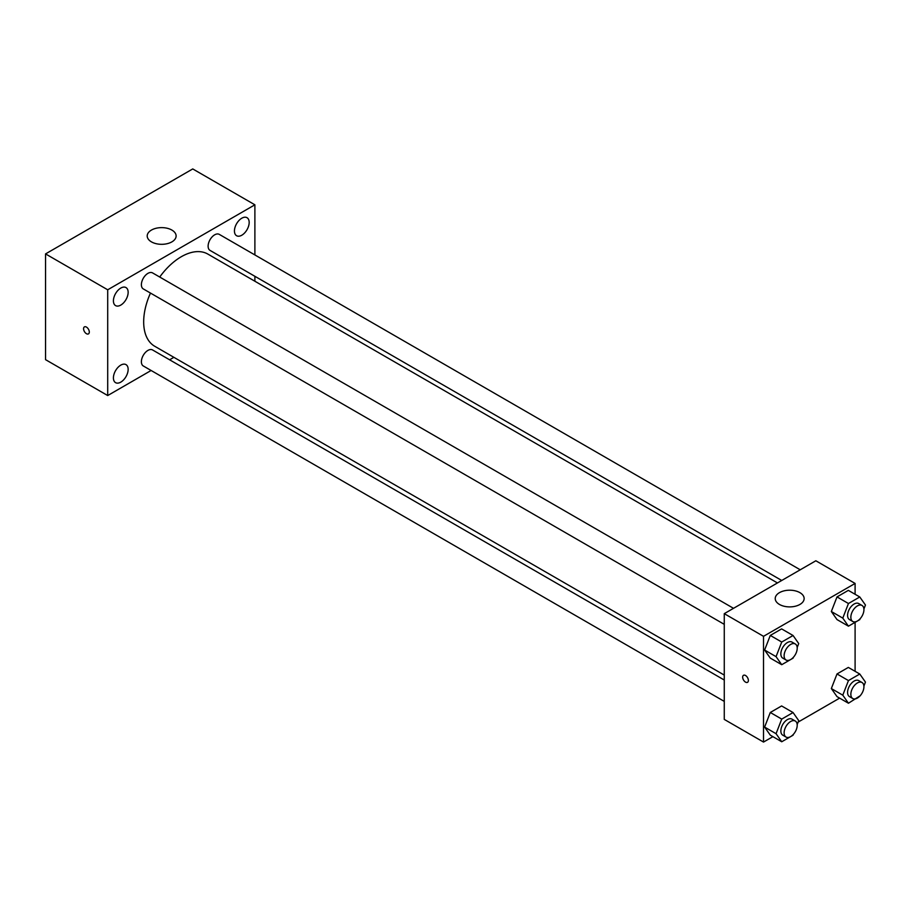 <?xml version="1.0" encoding="UTF-8"?>
<svg xmlns="http://www.w3.org/2000/svg" width="911" height="911" viewBox="0 0 911 911"><rect width="100%" height="100%" fill="white"/><g stroke="black" fill="none" stroke-linecap="round" stroke-linejoin="round"><path stroke-width="1.37" d="M151.112 370.481L107.703 395.545L45.55 359.663L45.55 253.907L192.745 168.934L254.886 204.804L254.886 254.932M241.802 218.207A10.42 6.013 120 0 0 235.004 227.386A10.42 6.013 120 0 0 236.598 235.733A10.42 6.013 120 0 0 247.018 229.72A10.42 6.013 120 0 0 247.018 217.695A10.42 6.013 120 0 0 241.802 218.207M120.776 288.081A10.42 6.013 120 0 0 113.977 297.259A10.42 6.013 120 0 0 115.572 305.606A10.42 6.013 120 0 0 125.991 299.594A10.42 6.013 120 0 0 125.991 287.569A10.42 6.013 120 0 0 120.776 288.081M120.776 365.129A10.42 6.013 120 0 0 113.977 374.307A10.42 6.013 120 0 0 115.572 382.654A10.42 6.013 120 0 0 125.991 376.642A10.42 6.013 120 0 0 125.991 364.616A10.42 6.013 120 0 0 120.776 365.129M107.703 395.545L107.703 289.789L45.55 253.907M107.703 289.789L254.886 204.804M171.894 241.87A14.451 8.347 180 0 1 156.134 243.681A14.451 8.347 180 0 1 147.206 235.972A14.451 8.347 180 0 1 161.668 227.625A14.451 8.347 180 0 1 176.119 235.972A14.451 8.347 180 0 1 171.894 241.87M173.887 357.328L169.605 359.799M89.301 332.048A4.043 2.334 60 0 1 88.458 333.893A4.043 2.334 60 0 1 84.416 331.558A4.043 2.334 60 0 1 84.416 326.89A4.043 2.334 60 0 1 87.536 327.971A4.043 2.334 60 0 1 89.301 332.048M88.458 333.893A4.043 2.334 60 0 1 84.416 331.558A4.043 2.334 60 0 1 84.416 326.878M254.886 276.295L254.886 281.237M800.245 569.796L219.278 234.378A9.247 5.341 120 0 0 214.654 234.833A9.247 5.341 120 0 0 208.118 246.164A9.247 5.341 120 0 0 210.031 250.4L781.74 580.478M724.268 680.027L152.558 349.949A9.247 5.341 120 0 0 147.935 350.405A9.247 5.341 120 0 0 141.387 361.735A9.247 5.341 120 0 0 143.3 365.971L724.268 701.39M733.514 608.32L152.558 272.901A9.247 5.341 120 0 0 147.935 273.357A9.247 5.341 120 0 0 141.888 281.51A9.247 5.341 120 0 0 143.3 288.924L724.268 624.342M150.474 293.069A53.191 30.712 120 0 0 143.676 321.89A53.191 30.712 120 0 0 154.699 346.248L724.268 675.085M777.459 582.949L207.89 254.101A53.191 30.712 120 0 0 159.721 277.035M772.892 736.657L763.52 742.066L724.268 719.405L724.268 613.661L815.846 560.777L855.099 583.439L855.099 594.268M839.623 698.133L798.161 722.07M837.004 619.571L831.344 611.509L837.004 596.91L848.335 590.374L837.004 596.91L831.344 611.509L837.004 619.571L848.448 626.176L842.789 618.125L848.448 603.515L859.779 596.978L865.45 605.041L863.901 609.015M770.285 735.143L764.614 727.08L770.285 712.482L781.615 705.945L770.285 712.482L764.614 727.08L770.285 735.143L781.729 741.759L776.058 733.697L781.729 719.098L793.06 712.55L798.719 720.612L797.182 724.598M855.099 622.338L855.099 671.327M763.52 742.066L763.52 636.322L855.099 583.439M837.004 696.619L831.344 688.557L837.004 673.958L848.335 667.421L837.004 673.958L831.344 688.557L837.004 696.619L848.448 703.235L842.789 695.173L848.448 680.574L859.779 674.026L865.45 682.088L863.901 686.074M770.285 658.095L764.614 650.033L770.285 635.434L781.615 628.897L770.285 635.434L764.614 650.033L770.285 658.095L781.729 664.7L776.058 656.649L781.729 642.039L793.06 635.502L798.719 643.565L797.182 647.539M763.52 636.322L724.268 613.661M779.463 604.448A14.451 8.347 180 0 1 775.227 598.55A14.451 8.347 180 0 1 789.678 590.203A14.451 8.347 180 0 1 804.14 598.55A14.451 8.347 180 0 1 795.212 606.259A14.451 8.347 180 0 1 779.463 604.448M748.386 680.46A4.043 2.334 60 0 1 747.544 682.316A4.043 2.334 60 0 1 743.501 679.982A4.043 2.334 60 0 1 743.501 675.302A4.043 2.334 60 0 1 746.621 676.383A4.043 2.334 60 0 1 748.386 680.46M747.555 682.316A4.043 2.334 60 0 1 743.501 679.97A4.043 2.334 60 0 1 743.501 675.302M793.401 657.264L793.06 658.163L781.729 664.7M795.292 643.975L792.023 642.096A9.247 5.341 120 0 0 784.895 644.567A9.247 5.341 120 0 0 780.852 653.882A9.247 5.341 120 0 0 782.765 658.118L786.034 660.008A9.247 5.341 120 0 0 795.292 654.667A9.247 5.341 120 0 0 795.292 643.975A9.247 5.341 120 0 0 788.163 646.457A9.247 5.341 120 0 0 784.12 655.772A9.247 5.341 120 0 0 786.034 660.008M776.058 656.649L764.614 650.033M781.729 642.039L770.285 635.434M793.06 635.502L781.615 628.897M860.132 618.74L859.779 619.639L848.448 626.176M862.011 605.451L858.743 603.572A9.247 5.341 120 0 0 851.614 606.043A9.247 5.341 120 0 0 847.583 615.358A9.247 5.341 120 0 0 849.496 619.594L852.764 621.484A9.247 5.341 120 0 0 862.011 616.143A9.247 5.341 120 0 0 862.011 605.451A9.247 5.341 120 0 0 854.882 607.933A9.247 5.341 120 0 0 850.851 617.248A9.247 5.341 120 0 0 852.764 621.484M842.789 618.125L831.344 611.509M848.448 603.515L837.004 596.91M859.779 596.978L848.335 590.374M793.401 734.312L793.06 735.211L781.729 741.759M795.292 721.034L792.023 719.143A9.247 5.341 120 0 0 784.895 721.614A9.247 5.341 120 0 0 780.852 730.929A9.247 5.341 120 0 0 782.765 735.166L786.034 737.056A9.247 5.341 120 0 0 795.292 731.715A9.247 5.341 120 0 0 795.292 721.034A9.247 5.341 120 0 0 788.163 723.505A9.247 5.341 120 0 0 784.12 732.82A9.247 5.341 120 0 0 786.034 737.056M776.058 733.697L764.614 727.08M781.729 719.098L770.285 712.482M793.06 712.55L781.615 705.945M860.132 695.788L848.448 703.235M862.011 682.51L858.743 680.619A9.247 5.341 120 0 0 851.614 683.091A9.247 5.341 120 0 0 847.583 692.406A9.247 5.341 120 0 0 849.496 696.642L852.764 698.532A9.247 5.341 120 0 0 862.011 693.191A9.247 5.341 120 0 0 862.011 682.51A9.247 5.341 120 0 0 854.882 684.981A9.247 5.341 120 0 0 850.851 694.296A9.247 5.341 120 0 0 852.764 698.532M842.789 695.173L831.344 688.557M848.448 680.574L837.004 673.958M859.779 674.026L848.335 667.421"/></g></svg>

